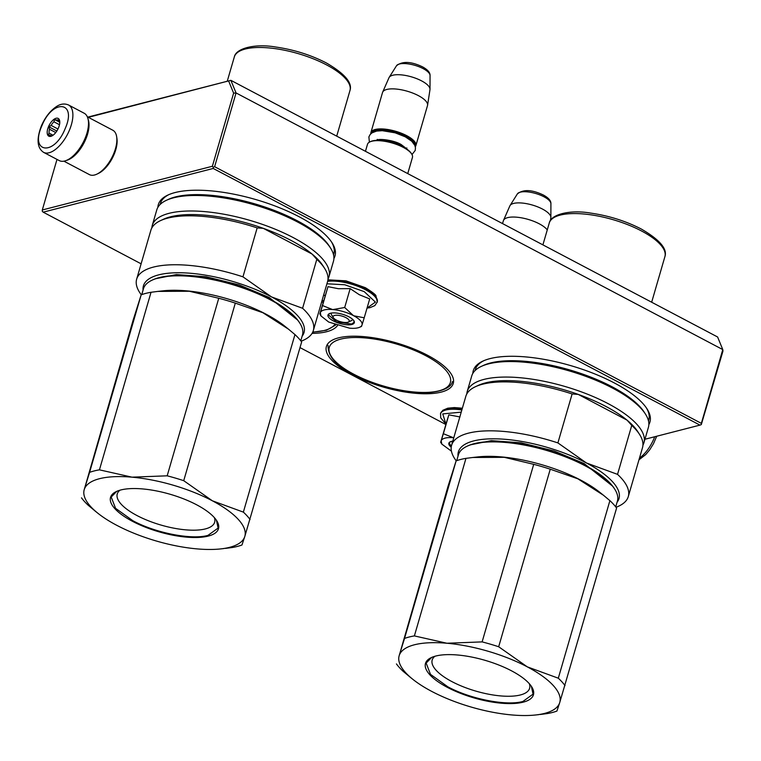 <?xml version="1.0" encoding="UTF-8"?>
<svg xmlns="http://www.w3.org/2000/svg" width="761" height="761" viewBox="0 0 761 761"><rect width="100%" height="100%" fill="white"/><g stroke="black" fill="none" stroke-linecap="round" stroke-linejoin="round"><path stroke-width="1.14" d="M88.371 117.337L230.868 80.333L236.053 92.937L722.788 349.594L717.604 336.99L230.868 80.333L87.896 117.089M228.738 81.256L233.617 93.118L236.053 92.937L214.621 166.707L701.357 423.363L701.309 424.581L722.95 351.144L722.788 349.594L701.357 423.363M644.947 439.259L699.958 425.114L213.223 168.457L43.168 212.167L42.255 211.197L42.302 209.979L56.989 159.41M233.617 93.118L212.367 166.269L42.302 209.979M212.367 166.269L213.27 167.239L214.621 166.707M699.958 425.114L701.309 424.581M213.223 168.457L213.27 167.239M43.168 212.167L141.118 263.82M300.015 347.606L445.813 424.486M338.417 337.884A66.074 23.03 -163.8 0 0 333.318 339.653A66.074 23.03 -163.8 0 0 356.072 376.705A66.074 23.03 -163.8 0 0 441.228 392.096A66.074 23.03 -163.8 0 0 451.111 373.87A66.074 23.03 -163.8 0 0 401.018 344.324A66.074 23.03 -163.8 0 0 338.417 337.884M312.058 333.385A66.074 23.03 -163.8 0 0 326.707 331.701A66.074 23.03 -163.8 0 0 337.437 325.66M323.53 301.175A66.074 23.03 -163.8 0 0 322.141 300.243M333.908 258.502A91.995 32.067 -163.8 0 0 331.996 242.673A91.995 32.067 -163.8 0 0 262.25 201.532A91.995 32.067 -163.8 0 0 175.078 192.552A91.995 32.067 -163.8 0 0 167.981 195.016A91.995 32.067 -163.8 0 0 157.869 207.363M648.857 424.571A91.995 32.067 -163.8 0 0 646.936 408.743A91.995 32.067 -163.8 0 0 577.199 367.601A91.995 32.067 -163.8 0 0 490.027 358.621A91.995 32.067 -163.8 0 0 482.921 361.095A91.995 32.067 -163.8 0 0 472.819 373.432M168.932 194.597A90.321 31.486 -163.8 0 0 160.362 203.587A90.321 31.486 -163.8 0 0 160.143 204.471M333.546 254.849A90.321 31.486 -163.8 0 0 333.832 253.993A90.321 31.486 -163.8 0 0 331.406 241.798M483.882 360.666A90.321 31.486 -163.8 0 0 475.302 369.665A90.321 31.486 -163.8 0 0 475.083 370.54M648.486 420.919A90.321 31.486 -163.8 0 0 648.781 420.062A90.321 31.486 -163.8 0 0 646.355 407.867M333.394 317.746A8.361 2.911 16.2 0 0 336.372 320.096A8.361 2.911 -163.8 0 0 348.31 322.074A8.361 2.911 -163.8 0 0 345.932 317.641A8.361 2.911 16.2 0 0 336.533 315.225A8.361 2.911 16.2 0 0 333.394 317.746L331.615 314.978M407.744 173.603L412.452 157.384A23.42 8.162 -163.8 0 0 411.691 154.007A23.42 8.162 -163.8 0 0 403.34 147.415A23.42 8.162 16.2 0 0 369.941 141.879A23.42 8.162 16.2 0 0 367.477 144.324L365.451 151.296M411.691 154.007L411.244 153.313A22.744 7.933 -163.8 0 0 403.13 146.911A22.744 7.933 16.2 0 0 370.683 141.527L369.941 141.879M415.068 145.979A22.744 7.933 -163.8 0 0 406.193 136.371A22.744 7.933 16.2 0 0 371.387 133.28M415.287 146.721A23.42 8.162 -163.8 0 0 415.867 145.646A23.42 8.162 -163.8 0 0 406.755 135.677A23.42 8.162 16.2 0 0 384.2 129.066A23.42 8.162 16.2 0 0 370.892 132.576L382.526 92.528A23.42 8.162 16.2 0 1 382.65 92.176A23.42 8.162 16.2 0 1 418.388 95.629A23.42 8.162 -163.8 0 1 427.577 105.237A23.42 8.162 -163.8 0 1 427.501 105.598L415.867 145.646M370.797 133.793A23.42 8.162 16.2 0 1 370.892 132.576M427.577 105.237L429.975 89.636A21.365 7.448 -163.8 0 0 430.003 89.227A21.365 7.448 -163.8 0 0 421.584 80.875A21.365 7.448 16.2 0 0 389.175 77.365A21.365 7.448 16.2 0 0 388.985 77.727L382.65 92.176M547.254 229.908A23.42 8.162 -163.8 0 0 539.245 223.801A23.42 8.162 16.2 0 0 503.516 220.357A23.42 8.162 16.2 0 0 503.382 220.709L502.545 223.591M550.431 220.433L550.831 217.808A21.365 7.448 -163.8 0 0 550.869 217.399A21.365 7.448 -163.8 0 0 542.45 209.047A21.365 7.448 16.2 0 0 510.041 205.546A21.365 7.448 16.2 0 0 509.851 205.908L503.516 220.357M324.234 309.946A21.746 7.581 -163.8 0 0 320.295 312.742L322.502 305.541L332.481 309.527A21.746 7.581 -163.8 0 0 324.234 309.946M320.98 315.948L328.733 322.065L349.594 328.191A21.746 7.581 -163.8 0 0 359.753 327.211A21.746 7.581 -163.8 0 0 361.989 325.09L362.046 324.909A21.746 7.581 16.2 0 0 353.779 315.786L364.215 317.803L369.703 298.921L359.325 294.726L350.165 288.628L338.426 288.714L327.981 286.669L319.839 313.884L320.98 315.948L320.295 312.742L319.839 313.884M352.505 319.192A11.044 3.853 16.2 0 1 352.457 319.544A11.044 3.853 16.2 0 1 350.44 320.99M333.118 316.538A11.044 3.853 16.2 0 1 331.254 313.38A11.044 3.853 16.2 0 1 331.396 313.056M325.071 295.905L323.729 294.754M326.916 283.786L344.723 284.757L364.196 291.615L375.411 302.079L367.04 308.1L369.979 307.663L374.869 305.589L377.256 301.927A29.936 10.435 16.2 0 0 365.603 289.18A29.936 10.435 16.2 0 0 327.753 280.809M330.483 313.237A13.717 4.785 16.2 0 1 343.477 314.578A13.717 4.785 16.2 0 1 353.875 320.714A13.717 4.785 16.2 0 1 351.829 324.5A13.717 4.785 16.2 0 1 334.146 321.304A13.717 4.785 16.2 0 1 329.418 313.608A13.717 4.785 16.2 0 1 330.483 313.237M353.779 315.786L353.37 315.568A21.746 7.581 16.2 0 0 332.947 309.565L332.481 309.527M327.981 286.669L322.502 305.541M332.947 309.565L344.685 307.501L353.37 315.568M350.165 288.628L344.685 307.501M364.215 317.803L362.046 324.909M361.989 325.09L361.57 326.146M361.532 326.402L359.753 327.211M353.751 320.533L354.093 322.303L351.649 324.053L336.609 321.903L328.391 314.835L329.618 313.522M445.09 438.117A21.746 7.581 -163.8 0 0 441.152 440.914L443.359 433.713L453.337 437.699A21.746 7.581 -163.8 0 0 445.09 438.117M452.3 442.845A11.044 3.853 16.2 0 1 452.11 441.551A11.044 3.853 16.2 0 1 452.253 441.228M445.927 424.077L442.74 413.908L461.214 412.148M451.216 447.183A13.717 4.785 16.2 0 1 450.284 441.78A13.717 4.785 16.2 0 1 451.34 441.418A13.717 4.785 16.2 0 1 452.785 441.161M447.183 420.148L440.657 442.312M459.948 416.952L448.838 414.84L447.221 420.024M451.425 451.149L441.846 444.12L441.152 440.914L440.705 442.055M448.838 414.84L443.359 433.713M451.292 446.659L449.247 443.007L450.483 441.694M87.315 116.785L112.809 130.226A25.094 11.938 117.8 0 1 116.661 136.761L116.928 138.492A23.42 11.139 117.8 0 1 115.786 149.67A23.42 11.139 117.8 0 1 98.549 173.337L96.98 174.098A25.094 11.938 117.8 0 1 94.545 175.001A25.094 11.938 117.8 0 1 89.408 174.611L63.914 161.17M116.661 136.761A25.094 11.938 117.8 0 1 115.444 148.737A25.094 11.938 117.8 0 1 96.98 174.098M88.162 119.496A25.094 11.938 117.8 0 1 87.591 134.05A25.094 11.938 117.8 0 1 66.702 160.314A25.094 11.938 117.8 0 1 66.626 160.333M84.176 113.237A26.759 12.728 117.8 0 1 84.994 138.559A26.759 12.728 -62.2 0 1 59.215 160.581L43.596 152.352A26.759 12.728 117.8 0 0 69.375 130.321A26.759 12.728 117.8 0 0 68.566 104.999L84.176 113.237M41.845 125.86C52.737 98.283 77.441 101.346 65.113 128.742C54.221 156.319 29.508 153.256 41.845 125.86M58.464 127.924A10.036 4.775 117.8 0 1 51.824 135.972A10.036 4.775 117.8 0 1 48.495 126.687A10.036 4.775 117.8 0 1 55.02 118.687A10.036 4.775 117.8 0 1 59.7 121.037A10.036 4.775 117.8 0 1 58.464 127.924M52.49 135.61A8.694 4.138 -62.2 0 1 50.464 135.544A8.694 4.138 -62.2 0 1 50.112 135.315L48.162 134.773L49.113 133.165A8.694 4.138 -62.2 0 1 49.513 129.256L48.97 126.868L51.139 125.413A8.694 4.138 117.8 0 1 53.917 121.789L54.592 119.553L56.542 120.095A8.694 4.138 117.8 0 1 58.578 120.162A8.694 4.138 117.8 0 1 58.92 120.39L59.387 120.143L59.758 121.598M50.112 135.315L50.844 135.696M49.113 133.165L53.042 135.239M49.513 129.256L55.753 132.547M48.97 126.868L56.837 131.016M51.139 125.413L57.969 129.009M53.917 121.789L59.491 124.728M56.542 120.095L59.777 121.798M58.92 120.39L59.548 120.723M54.592 119.553L59.786 122.293M225.313 548.405L232.115 547.53A91.995 32.067 -163.8 0 0 237.356 546.427A91.995 32.067 -163.8 0 0 241.969 544.99L244.747 536.629A83.634 29.156 -163.8 0 1 229.584 547.34A83.634 29.156 -163.8 0 1 220.709 548.909L223.867 548.557M99.444 469.841L131.976 477.166A83.634 29.156 -163.8 0 0 84.29 489.428L89.589 472.372A91.995 32.067 -163.8 0 1 99.444 469.841L151.03 292.281L157.831 291.406L189.365 291.254L218.759 298.264L167.173 475.815A91.995 32.067 16.2 0 1 183.724 480.686L212.348 500.786A83.634 29.156 16.2 0 1 244.766 536.581L244.747 536.629M131.976 477.166L167.173 475.815M84.29 489.428L133.08 320.286L141.175 294.821A91.995 32.067 -163.8 0 1 145.789 293.385A91.995 32.067 16.2 0 1 151.03 292.281M141.175 294.821L89.589 472.372M84.271 489.485A83.634 29.156 -163.8 0 0 97.846 513.218A83.634 29.156 -163.8 0 0 116.68 525.271L116.814 525.337A83.634 29.156 -163.8 0 0 196.909 548.881L197.051 548.89A83.634 29.156 -163.8 0 0 220.709 548.909M132.119 477.185A83.634 29.156 16.2 0 1 212.224 500.719M120.79 489.97A56.2 19.586 -163.8 0 0 116.452 491.482A56.2 19.586 -163.8 0 0 135.81 522.997A56.2 19.586 -163.8 0 0 208.248 536.086A56.2 19.586 16.2 0 0 216.647 520.591A56.2 19.586 16.2 0 0 174.041 495.459A56.2 19.586 16.2 0 0 120.79 489.97M218.759 298.264A91.995 32.067 16.2 0 1 235.311 303.125L183.724 480.686M235.311 303.125L262.887 312.723L288.543 329.199L294.954 334.574A91.995 32.067 16.2 0 1 301.651 341.965L244.766 536.581M157.831 291.406L163.12 290.826A82.797 28.861 16.2 0 1 284.757 326.165L288.143 328.885M81.494 497.846A91.995 32.067 -163.8 0 0 88.19 505.237L95.61 511.421M212.348 500.786L243.368 512.124A91.995 32.067 16.2 0 1 250.065 519.525M294.954 334.574L243.368 512.124M119.972 490.198A50.721 17.674 -163.8 0 0 117.251 493.946A50.721 17.674 -163.8 0 0 148.376 520.752A50.721 17.674 -163.8 0 0 205.413 528.905A50.721 17.674 16.2 0 0 214.65 522.246A50.721 17.674 16.2 0 0 214.364 517.623M299.748 323.025L299.301 322.341A82.131 28.623 16.2 0 0 237.052 285.613A82.131 28.623 16.2 0 0 159.23 277.594A82.131 28.623 -163.8 0 0 152.885 279.801L152.143 280.143A82.797 28.861 -163.8 0 1 158.526 277.927A82.797 28.861 16.2 0 1 236.985 286.003A82.797 28.861 16.2 0 1 299.748 323.025A82.797 28.861 16.2 0 1 302.459 334.992L300.776 340.804M152.143 280.143A82.797 28.861 -163.8 0 0 143.439 288.8L141.755 294.602M155.387 278.773L176.4 274.578L206.117 276.747L239.087 284.89L269.213 297.494L297.741 320.134M242.949 276.833L257.17 227.891A91.995 32.067 -163.8 0 0 160.542 220.614A91.995 32.067 -163.8 0 0 150.878 230.222L136.657 279.173A91.995 32.067 -163.8 0 1 242.949 276.833L271.506 296.904A83.634 29.156 -163.8 0 0 185.817 272.942A83.634 29.156 -163.8 0 0 143.078 290.036M302.593 308.281L316.814 259.339A91.995 32.067 16.2 0 1 324.557 268.262A91.995 32.067 16.2 0 1 327.563 281.56L313.342 330.502A91.995 32.067 16.2 0 0 302.593 308.281L271.506 296.904A83.634 29.156 16.2 0 1 302.098 336.229M136.657 279.173A91.995 32.067 -163.8 0 0 141.289 294.773M313.342 330.502A91.995 32.067 16.2 0 1 301.071 341.194M257.17 227.891L263.287 228.338L312.096 254.069L316.814 259.339M160.542 220.614L163.529 219.225A89.322 31.134 -163.8 0 1 263.287 228.338A89.322 31.134 16.2 0 1 290.94 240.371A89.322 31.134 16.2 0 1 312.096 254.069A89.322 31.134 16.2 0 1 322.769 265.494L324.557 268.262M330.464 247.934L329.237 246.031A90.159 31.429 16.2 0 0 297.104 220.671A90.159 31.429 -163.8 0 0 168.504 199.334L166.45 200.286A91.995 32.067 -163.8 0 1 297.675 222.06A91.995 32.067 16.2 0 1 330.464 247.934A91.995 32.067 16.2 0 1 333.47 261.232L328.961 276.738A91.995 32.067 16.2 0 0 293.166 237.565A91.995 32.067 -163.8 0 0 204.547 211.606A91.995 32.067 -163.8 0 0 152.276 225.408A91.995 32.067 -163.8 0 0 151.848 227.891M328.961 276.738A91.995 32.067 16.2 0 1 327.991 279.068M166.45 200.286A91.995 32.067 -163.8 0 0 156.785 209.903L152.276 225.408M216.457 520.305L218.112 528.077L207.962 535.383C191.572 540.063 155.567 533.033 132.861 520.714L115.558 508.31L111.201 497.019L116.756 491.34M540.253 714.484L547.064 713.599A91.995 32.067 -163.8 0 0 552.305 712.496A91.995 32.067 -163.8 0 0 556.909 711.069L559.687 702.707A83.634 29.156 -163.8 0 1 544.534 713.418A83.634 29.156 -163.8 0 1 535.649 714.979L538.817 714.636M414.384 635.911L446.916 643.245A83.634 29.156 -163.8 0 0 399.23 655.497L404.538 638.441A91.995 32.067 -163.8 0 1 414.384 635.911L465.97 458.36L472.781 457.485L504.315 457.323L533.708 464.334L482.122 641.894A91.995 32.067 16.2 0 1 498.674 646.755L527.297 666.855A83.634 29.156 16.2 0 1 559.706 702.65L559.687 702.707M446.916 643.245L482.122 641.894M399.23 655.497L448.02 486.355L456.115 460.89A91.995 32.067 -163.8 0 1 460.728 459.454A91.995 32.067 16.2 0 1 465.97 458.36M456.115 460.89L404.538 638.441M399.211 655.554A83.634 29.156 -163.8 0 0 412.795 679.288A83.634 29.156 -163.8 0 0 431.63 691.349L431.753 691.416A83.634 29.156 -163.8 0 0 511.858 714.95L512.001 714.96A83.634 29.156 -163.8 0 0 535.649 714.979M447.059 643.254A83.634 29.156 16.2 0 1 527.164 666.788M435.73 656.049A56.2 19.586 -163.8 0 0 431.392 657.552A56.2 19.586 -163.8 0 0 450.759 689.076A56.2 19.586 -163.8 0 0 523.188 702.165A56.2 19.586 16.2 0 0 531.597 686.66A56.2 19.586 16.2 0 0 488.99 661.528A56.2 19.586 16.2 0 0 435.73 656.049M533.708 464.334A91.995 32.067 16.2 0 1 550.26 469.195L498.674 646.755M550.26 469.195L577.837 478.802L603.492 495.268L609.894 500.643A91.995 32.067 16.2 0 1 616.591 508.044L559.706 702.65M472.781 457.485L478.07 456.895A82.797 28.861 16.2 0 1 599.697 492.234L603.092 494.954M396.433 663.915A91.995 32.067 -163.8 0 0 403.13 671.307L410.56 677.499M527.297 666.855L558.308 678.203A91.995 32.067 16.2 0 1 565.014 685.594M609.894 500.643L558.308 678.203M434.911 656.267A50.721 17.674 -163.8 0 0 432.191 660.015A50.721 17.674 -163.8 0 0 463.325 686.822A50.721 17.674 -163.8 0 0 520.353 694.974A50.721 17.674 16.2 0 0 529.599 688.315A50.721 17.674 16.2 0 0 529.314 683.692M614.698 489.104L614.251 488.41A82.131 28.623 16.2 0 0 551.991 451.682A82.131 28.623 16.2 0 0 474.17 443.673A82.131 28.623 -163.8 0 0 467.834 445.87L467.083 446.222A82.797 28.861 -163.8 0 1 473.475 443.996A82.797 28.861 16.2 0 1 551.934 452.082A82.797 28.861 16.2 0 1 614.698 489.104A82.797 28.861 16.2 0 1 617.409 501.071L615.716 506.874M467.083 446.222A82.797 28.861 -163.8 0 0 458.388 454.869L456.695 460.681M470.336 444.843L491.349 440.648L521.066 442.816L554.027 450.959L584.163 463.573L612.691 486.203M557.899 442.912L572.12 393.96A91.995 32.067 -163.8 0 0 475.492 386.683A91.995 32.067 -163.8 0 0 465.827 396.3L451.606 445.242A91.995 32.067 -163.8 0 1 557.899 442.912L586.455 462.983A83.634 29.156 -163.8 0 0 500.757 439.011A83.634 29.156 -163.8 0 0 458.027 456.105M617.532 474.36L631.754 425.409A91.995 32.067 16.2 0 1 639.497 434.331A91.995 32.067 16.2 0 1 642.512 447.63L628.291 496.581A91.995 32.067 16.2 0 0 617.532 474.36L586.455 462.983A83.634 29.156 16.2 0 1 617.047 502.308M451.606 445.242A91.995 32.067 -163.8 0 0 456.239 460.843M628.291 496.581A91.995 32.067 16.2 0 1 616.02 507.264M572.12 393.96L578.236 394.407L627.035 420.139L631.754 425.409M475.492 386.683L478.479 385.304A89.322 31.134 -163.8 0 1 578.236 394.407A89.322 31.134 16.2 0 1 605.88 406.441A89.322 31.134 16.2 0 1 627.035 420.139A89.322 31.134 16.2 0 1 637.718 431.563L639.497 434.331M645.404 414.013L644.177 412.11A90.159 31.429 16.2 0 0 612.044 386.75A90.159 31.429 -163.8 0 0 483.444 365.413L481.39 366.364A91.995 32.067 -163.8 0 1 612.615 388.129A91.995 32.067 16.2 0 1 645.404 414.013A91.995 32.067 16.2 0 1 648.42 427.302L643.911 442.807A91.995 32.067 16.2 0 0 608.115 403.634A91.995 32.067 -163.8 0 0 519.497 377.675A91.995 32.067 -163.8 0 0 467.225 391.477A91.995 32.067 -163.8 0 0 466.797 393.97M643.911 442.807A91.995 32.067 16.2 0 1 642.94 445.137M481.39 366.364A91.995 32.067 -163.8 0 0 471.725 375.972L467.225 391.477M531.406 686.374L533.052 694.146L522.912 701.461C506.522 706.141 470.507 699.112 447.81 686.793L430.507 674.379L426.15 663.088L431.696 657.409M404.776 147.824A15.391 5.365 -163.8 0 0 399.982 144.381A15.391 5.365 -163.8 0 0 379.083 140.357M389.175 77.365L396.519 65.731A17.551 6.117 16.2 0 1 423.135 68.614A17.551 6.117 16.2 0 1 430.051 75.472L430.003 89.227M510.041 205.546L517.375 193.903A17.551 6.117 16.2 0 1 543.991 196.785A17.551 6.117 16.2 0 1 550.907 203.644L550.869 217.399M327.62 281.342A29.936 10.435 16.2 0 1 365.442 289.722A29.936 10.435 16.2 0 1 377.095 302.469M445.917 424.105L440.667 417.76L440.609 413.394A29.936 10.435 16.2 0 1 462.003 409.437M440.448 413.936A29.936 10.435 16.2 0 1 461.851 409.979M639.459 458.141A26.759 12.728 -62.2 0 0 654.717 436.747M234.321 56.923C235.986 48.086 255.591 43.472 275.748 47.03C293.898 49.636 310.735 54.935 326.26 62.906C344.685 73.598 352.59 82.797 349.974 90.521A60.214 20.994 -163.8 0 0 326.536 64.885A60.214 20.994 -163.8 0 0 268.538 47.886A60.214 20.994 -163.8 0 0 234.321 56.923L227.244 81.265M549.271 223.002C550.935 214.164 570.531 209.541 590.698 213.099C608.848 215.715 625.675 221.004 641.209 228.985C659.635 239.667 667.53 248.876 664.914 256.6A60.214 20.994 -163.8 0 0 641.485 230.954A60.214 20.994 -163.8 0 0 583.478 213.965A60.214 20.994 -163.8 0 0 549.271 223.002L542.907 244.88M312.79 332.005A63.058 21.983 -163.8 0 0 334.621 324.681M323.121 302.593A63.058 21.983 -163.8 0 0 321.741 301.613M425.837 355.729A63.058 21.983 -163.8 0 0 340.757 339.111A63.058 21.983 -163.8 0 0 353.808 374.241A63.058 21.983 -163.8 0 0 438.888 390.859A63.058 21.983 -163.8 0 0 425.837 355.729M348.31 322.074L351.297 320.695M396.519 65.731C402.426 61.004 411.13 61.394 422.621 66.901C427.72 69.727 430.193 72.58 430.051 75.472M517.375 193.903C523.292 189.175 531.996 189.575 543.478 195.082C548.576 197.898 551.05 200.752 550.907 203.644M369.38 142.164L368.885 136.894L370.131 134.526L371.967 132.861L376.609 131.082L382.288 130.683L395.13 132.814L405.356 136.866L411.777 141.261L414.85 145.408L415.468 147.786L415.221 150.44L412.005 154.55M406.821 147.948L406.793 148.861L401.275 144.619C394.255 140.157 378.674 138.359 376.819 140.157L377.294 139.368M327.924 279.82L345.97 280.838L365.394 287.696C372.766 292.348 376.305 295.144 376.001 296.096L377.256 301.927M325.061 295.934L323.71 294.811M440.609 413.394L442.835 410.284L447.763 408.191L454.365 407.573L462.365 408.21M441.846 444.12L440.676 442.303M43.596 152.352C37.108 148.014 36.366 139.206 41.36 125.936C45.175 117.223 50.207 110.764 56.476 106.55C60.538 103.819 64.571 103.306 68.566 104.999M638.964 459.834L645.747 454.555L649.789 449.694L653.471 443.73L656.705 436.234M97.846 513.218L94.592 510.612M161.056 201.798L160.333 204.281M334.203 252.1L333.48 254.593M349.974 90.521L336.714 136.152M412.795 679.288L409.542 676.681M475.996 367.867L475.273 370.36M649.152 418.179L648.429 420.662M664.914 256.6L651.663 302.222M312.704 332.196L326.431 330.245L335.668 325.061M328.096 345.418C327.791 356.452 336.238 366.051 353.456 374.222C370.341 382.888 388.652 388.643 408.391 391.487C430.45 395.416 451.225 390.022 452.424 381.537"/></g></svg>
